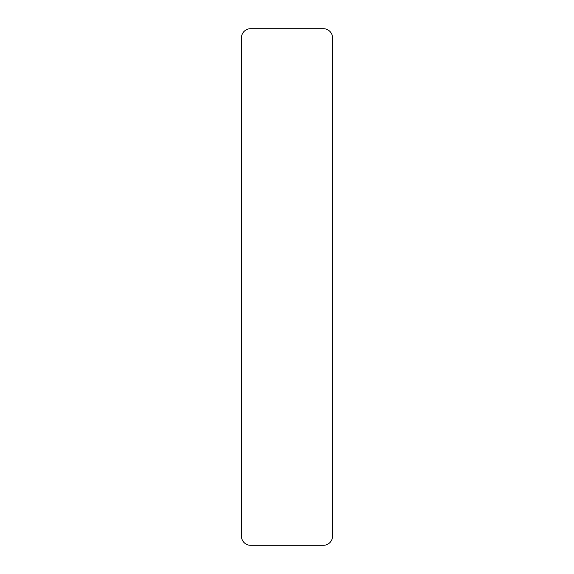 <?xml version="1.0" encoding="UTF-8"?>
<svg xmlns="http://www.w3.org/2000/svg" width="574" height="574" viewBox="0 0 574 574"><rect width="100%" height="100%" fill="white"/><g stroke="black" fill="none" stroke-linecap="round" stroke-linejoin="round"><path stroke-width="0.86" d="M332.518 37.805A9.105 9.105 0 0 0 323.413 28.7L250.587 28.7A9.105 9.105 0 0 0 241.482 37.805L241.482 536.195A9.105 9.105 0 0 0 250.587 545.3L323.413 545.3A9.105 9.105 0 0 0 332.518 536.195L332.518 37.805"/></g></svg>
